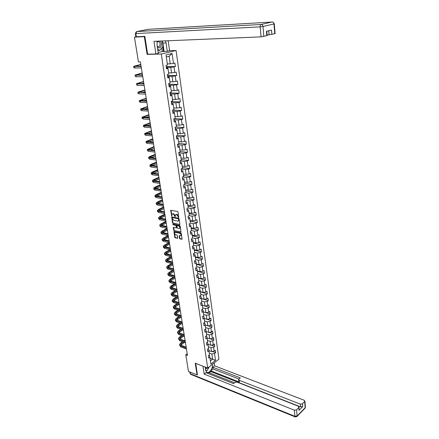 <?xml version="1.0" encoding="UTF-8"?>
<svg xmlns="http://www.w3.org/2000/svg" width="439" height="439" viewBox="0 0 439 439"><rect width="100%" height="100%" fill="white"/><g stroke="black" fill="none" stroke-linecap="round" stroke-linejoin="round"><path stroke-width="0.66" d="M178.591 217.426L178.031 212.048L177.581 211.494L170.656 210.308L171.709 216.048L171.962 214.15L172.752 213.831L173.301 213.936L175.134 216.734L175.391 214.836L176.752 214.616L178.591 217.426M179.513 238.35L179.952 238.898L182.07 239.228L181.28 233.438L180.835 232.889L173.965 231.529L174.777 237.269L175.216 237.817L177.691 238.229L177.367 235.606L176.933 235.057L175.825 234.81C174.854 234.311 174.502 233.57 174.771 232.588L175.441 232.33L179.798 233.29C180.775 233.789 181.131 234.53 180.863 235.518L179.194 235.727L179.513 238.35L179.858 238.163L180.297 238.706L182.114 239.123M195.234 363.179L197.067 374.911L188.468 371.432L185.779 354.794L187.497 355.453L140.392 61.894L138.455 61.915L134.449 37.156L144.332 36.667L147.087 54.359L161.316 54.024L207.685 368.041L195.234 363.179M179.595 224.741L179.897 224.345L179.046 218.732L178.596 218.183L171.693 216.943L172.516 222.803L172.955 223.347L179.875 224.598M180.166 226.118L180.967 231.968L174.091 230.618L173.652 230.069L173.328 227.424L176.248 227.901L176.544 227.512L175.863 225.394L173.076 224.801L172.801 224.214L179.721 225.569L180.166 226.118M161.316 54.024L176.077 50.501L218.935 359.124L207.685 368.041M212.196 351.463L215.626 352.72L215.286 350.3L214.172 351.156L213.623 347.265L214.737 346.409L214.397 343.973L213.277 344.818L212.723 340.894L213.842 340.049L213.497 337.586L212.372 338.425L211.812 334.463L212.942 333.629L212.591 331.143L211.461 331.977L210.896 327.977L212.032 327.154L211.68 324.646L210.539 325.469L209.968 321.436L211.11 320.618L210.758 318.088L209.612 318.906L209.035 314.834L210.188 314.028L209.826 311.476L208.673 312.277L208.097 308.173L209.249 307.371L208.887 304.798L207.729 305.593L207.142 301.45L208.305 300.66L207.943 298.065L206.774 298.849L206.187 294.668L207.356 293.889L206.983 291.266L205.814 292.039L205.216 287.819L206.396 287.051L206.023 284.406L204.843 285.169L204.239 280.911L205.425 280.153L205.046 277.486L203.861 278.238L203.252 273.941L204.442 273.19L204.064 270.495L202.873 271.242L202.258 266.901L203.46 266.166L203.076 263.444L201.874 264.179L201.254 259.8L202.461 259.07L202.072 256.327L200.864 257.051L200.239 252.628L201.452 251.915L201.062 249.143L199.849 249.851L199.218 245.39L200.436 244.688L200.047 241.889L198.818 242.591L198.181 238.086L199.416 237.395L199.015 234.569L197.78 235.255L197.138 230.711L198.379 230.031L197.978 227.182L196.738 227.857L196.085 223.264L197.331 222.595L196.93 219.719L195.679 220.383L195.026 215.747L196.277 215.094L195.871 212.185L194.614 212.838L193.95 208.157L195.212 207.515L194.801 204.579L193.533 205.216L192.869 200.491L194.137 199.866L193.72 196.902L192.447 197.528L191.772 192.754L193.05 192.139L192.633 189.149L191.349 189.758L190.669 184.94L191.953 184.342L191.53 181.318L190.241 181.916L189.549 177.049L190.85 176.462L190.422 173.41L189.121 173.992L188.424 169.081L189.73 168.51L189.297 165.426L187.985 165.997L187.288 161.031L188.6 160.476L188.161 157.365L186.844 157.914L186.136 152.904L187.458 152.36L187.019 149.216L185.692 149.754L184.973 144.694L186.306 144.168L185.862 140.99L184.523 141.512L183.804 136.403L185.143 135.887L184.693 132.682L183.348 133.187L182.619 128.023L183.968 127.524L183.513 124.286L182.158 124.78L181.422 119.562L182.783 119.079L182.322 115.808L180.956 116.286L180.209 111.012L181.581 110.546L181.115 107.242L179.743 107.698L178.991 102.375L180.369 101.925L179.902 98.588L178.519 99.027L177.757 93.65L179.145 93.216L178.673 89.847L177.279 90.269L176.511 84.831L177.91 84.42L177.427 81.012L176.028 81.413L175.249 75.92L176.659 75.524L176.176 72.084L174.76 72.468L173.976 66.915L175.397 66.541L174.909 63.062L173.482 63.43L172.072 53.47L166.019 54.93L167.478 64.983L166.019 65.356L166.535 68.885L167.989 68.5L168.801 74.098L167.352 74.493L167.863 77.983L169.306 77.582L169.24 77.127L170.107 83.119L168.669 83.536L169.174 86.988L170.606 86.565L170.541 86.071L171.402 92.047L169.975 92.481L170.475 95.9L171.896 95.461L171.825 94.923L172.686 100.882L171.265 101.338L171.759 104.718L173.175 104.257L173.092 103.686L173.954 109.629L172.543 110.096L173.032 113.443L174.437 112.966L174.354 112.357L175.21 118.283L173.811 118.766L174.294 122.08L175.688 121.587L175.595 120.939L176.451 126.849L175.062 127.348L175.54 130.624L176.922 130.12L176.829 129.434L177.68 135.322L176.302 135.843L176.774 139.086L178.152 138.559L178.047 137.841L178.898 143.718L177.532 144.25L177.998 147.46L179.359 146.922L179.255 146.165L180.1 152.02L178.744 152.574L179.205 155.752L180.561 155.192L180.451 154.407L181.296 160.246L179.946 160.811L180.407 163.956L181.751 163.385L181.636 162.567L182.355 167.544L189.73 168.51M215.626 352.72L214.517 353.576L215.483 360.397L210.852 364.052L209.858 357.198L208.728 358.076L208.371 355.634L209.507 354.761L208.937 350.849L207.801 351.716L207.444 349.257L208.58 348.39L208.009 344.439L206.868 345.301L206.506 342.821L207.647 341.959L207.071 337.975L205.924 338.826L205.556 336.323L206.709 335.473L206.127 331.456L204.969 332.296L204.601 329.771L205.759 328.932L205.172 324.871L204.009 325.705L203.636 323.153L204.799 322.325L204.206 318.231L203.037 319.054L202.659 316.481L203.833 315.663L203.235 311.531L202.055 312.343L201.677 309.747L202.862 308.935L202.253 304.765L201.067 305.571L200.689 302.948L201.874 302.147L201.265 297.944L200.069 298.739L199.685 296.089L200.881 295.299L200.266 291.052L199.065 291.836L198.675 289.169L199.877 288.39L199.257 284.104L198.049 284.878L197.654 282.178L198.867 281.41L198.241 277.086L197.023 277.849L196.628 275.127L197.846 274.37L197.215 270.001L195.986 270.753L195.585 268.009L196.815 267.263L196.178 262.851L194.943 263.592L194.537 260.821L195.772 260.086L195.13 255.635L193.89 256.365L193.478 253.566L194.724 252.842L194.071 248.348L192.825 249.067L192.414 246.246L193.665 245.527L193.006 240.995L191.75 241.702L191.333 238.849L192.595 238.147L191.931 233.57L190.663 234.261L190.246 231.386L191.514 230.694L190.839 226.074L189.566 226.754L189.143 223.846L190.422 223.171L189.741 218.501L188.463 219.171L188.035 216.235L189.319 215.571L188.633 210.857L187.343 211.516L186.91 208.547L188.205 207.899L187.513 203.142L186.218 203.784L185.779 200.788L187.08 200.151L186.383 195.344L185.077 195.975L184.638 192.951L185.949 192.326L185.242 187.475L183.925 188.09L183.48 185.033L184.803 184.424L184.089 179.524L182.767 180.127L182.317 177.043L183.645 176.445L182.926 171.495L181.592 172.083L181.137 168.966L182.476 168.384L181.751 163.385M181.296 160.246L180.561 155.192M180.1 152.02L179.359 146.922M178.898 143.718L178.152 138.559M177.68 135.322L176.922 130.12M176.451 126.849L175.688 121.587M175.21 118.283L174.437 112.966M173.954 109.629L173.175 104.257M172.686 100.882L171.896 95.461M171.402 92.047L170.606 86.565M170.107 83.119L169.306 77.582M168.801 74.098L167.989 68.5M167.478 64.983L166.019 54.93M208.344 346.733L210.945 347.677L211.505 351.568L208.909 350.613M207.757 349.016L208.728 349.367L209.507 354.761M211.505 351.568L214.172 351.156M210.945 347.677L213.623 347.265M208.937 350.849L208.728 349.367M207.422 340.379L210.034 341.306L210.599 345.23L207.993 344.297M206.774 342.612L207.801 342.98L208.58 348.39M210.599 345.23L213.277 344.818M210.034 341.306L212.723 340.894M208.009 344.439L207.801 342.98M206.495 333.969L209.112 334.88L209.683 338.842L207.065 337.92M205.781 336.159L206.868 336.537L207.647 341.959M209.683 338.842L212.372 338.425M209.112 334.88L211.812 334.463M207.071 337.975L206.868 336.537M205.556 327.505L208.185 328.394L208.755 332.389L206.132 331.489M204.777 329.64L205.924 330.035L206.709 335.473M208.755 332.389L211.461 331.977M208.185 328.394L210.896 327.977M206.127 331.456L205.924 330.035M204.607 320.98L207.246 321.853L207.823 325.886L205.194 325.003M203.756 323.071L204.969 323.472L205.759 328.932M207.823 325.886L210.539 325.469M207.246 321.853L209.968 321.436M205.172 324.871L204.969 323.472M203.652 314.401L206.297 315.251L206.884 319.318L204.245 318.456M202.725 316.437L204.009 316.854L204.799 322.325M206.884 319.318L209.612 318.906M206.297 315.251L209.035 314.834M204.206 318.231L204.009 316.854M202.692 307.755L205.348 308.59L205.935 312.694L203.284 311.849M201.682 309.742L203.043 310.175L203.833 315.663M205.935 312.694L208.673 312.277M205.348 308.59L208.097 308.173M203.235 311.531L203.043 310.175M201.72 301.055L204.382 301.867L204.975 306.01L202.319 305.187M200.694 303.009L202.066 303.431L202.862 308.935M204.975 306.01L207.729 305.593M204.382 301.867L207.142 301.45M202.253 304.765L202.066 303.431M200.738 294.289L203.411 295.085L204.009 299.266L201.342 298.46M199.707 296.221L201.078 296.627L201.874 302.147M204.009 299.266L206.774 298.849M203.411 295.085L206.187 294.668M201.265 297.944L201.078 296.627M199.75 287.468L202.428 288.236L203.032 292.456L200.36 291.672M198.702 289.361L200.08 289.762L200.881 295.299M203.032 292.456L205.814 292.039M202.428 288.236L205.216 287.819M200.266 291.052L200.08 289.762M198.746 280.581L201.441 281.328L202.05 285.586L199.366 284.823M197.693 282.447L199.076 282.837L199.877 288.39M202.05 285.586L204.843 285.169M201.441 281.328L204.239 280.911M199.257 284.104L199.076 282.837M197.742 273.629L200.436 274.359L201.057 278.655L198.362 277.914M196.677 275.462L198.06 275.84L198.867 281.41M201.057 278.655L203.861 278.238M200.436 274.359L203.252 273.941M198.241 277.086L198.06 275.84M196.721 266.616L199.432 267.318L200.052 271.659L197.352 270.94M195.646 268.416L197.04 268.783L197.846 274.37M200.052 271.659L202.873 271.242M199.432 267.318L202.258 266.901M197.215 270.001L197.04 268.783M195.695 259.531L198.412 260.217L199.043 264.596L196.332 263.899M194.609 261.304L196.008 261.66L196.815 267.263M199.043 264.596L201.874 264.179M198.412 260.217L201.254 259.8M196.178 262.851L196.008 261.66M194.658 252.387L197.385 253.045L198.016 257.468L195.3 256.793M193.561 254.126L194.965 254.466L195.772 260.086M198.016 257.468L200.864 257.051M197.385 253.045L200.239 252.628M195.13 255.635L194.965 254.466M193.61 245.171L196.348 245.813L196.985 250.274L194.257 249.621M192.501 246.877L193.912 247.206L194.724 252.842M196.985 250.274L199.849 249.851M196.348 245.813L199.218 245.39M194.071 248.348L193.912 247.206M192.556 237.889L195.3 238.503L195.948 243.008L193.209 242.383M191.437 239.557L192.847 239.881L193.665 245.527M195.948 243.008L198.818 242.591M195.3 238.503L198.181 238.086M193.006 240.995L192.847 239.881M191.492 230.541L194.241 231.128L194.894 235.677L192.15 235.074M190.361 232.171L191.772 232.478L192.595 238.147M194.894 235.677L197.78 235.255M194.241 231.128L197.138 230.711M191.931 233.57L191.772 232.478M190.411 223.116L193.176 223.681L193.835 228.275L191.08 227.693M189.269 224.713L190.691 225.009L191.514 230.694M193.835 228.275L196.738 227.857M193.176 223.681L196.085 223.264M190.839 226.074L190.691 225.009M189.242 215.609L192.101 216.169L192.765 220.801L189.999 220.246M188.172 217.184L189.599 217.47L190.422 223.171M192.765 220.801L195.679 220.383M192.101 216.169L195.026 215.747M189.741 218.501L189.599 217.47M187.974 208.015L191.009 208.574L191.684 213.255L188.907 212.728M187.063 209.584L188.49 209.853L189.319 215.571M191.684 213.255L194.614 212.838M191.009 208.574L193.95 208.157M188.633 210.857L188.49 209.853M186.679 200.349L189.911 200.914L190.592 205.639L187.81 205.134M185.944 201.907L187.376 202.165L188.205 207.899M190.592 205.639L193.533 205.216M189.911 200.914L192.869 200.491M187.513 203.142L187.376 202.165M185.357 192.606L188.803 193.176L189.489 197.945L186.696 197.468M184.814 194.159L186.251 194.4L187.08 200.151M189.489 197.945L192.447 197.528M188.803 193.176L191.772 192.754M186.383 195.344L186.251 194.4M184.001 184.792L187.683 185.362L188.375 190.18L185.571 189.73M183.672 186.334L185.115 186.559L185.949 192.326M188.375 190.18L191.349 189.758M187.683 185.362L190.669 184.94M185.242 187.475L185.115 186.559M182.619 176.906L186.553 177.471L187.25 182.333L184.44 181.911M182.514 178.426L183.963 178.64L184.803 184.424M187.25 182.333L190.241 181.916M186.553 177.471L189.549 177.049M184.089 179.524L183.963 178.64M181.197 168.938L185.412 169.503L186.114 174.415L183.293 174.02M181.351 170.447L182.805 170.645L183.645 176.445M186.114 174.415L189.121 173.992M185.412 169.503L188.424 169.081M182.926 171.495L182.805 170.645M179.963 160.926L184.259 161.453L184.967 166.414L182.141 166.052M180.177 162.386L181.636 162.567M184.967 166.414L187.985 165.997M184.259 161.453L187.288 161.031M182.476 168.384L182.355 167.544M178.783 152.843L183.09 153.326L183.809 158.336L180.972 158.002M178.986 154.243L180.451 154.407M183.809 158.336L186.844 157.914M183.09 153.326L186.136 152.904M177.592 144.678L181.916 145.117L182.64 150.176L179.792 149.869M177.79 146.017L179.255 146.165M182.64 150.176L185.692 149.754M181.916 145.117L184.973 144.694M176.39 136.436L180.725 136.82L181.461 141.934L178.602 141.66M176.577 137.709L178.047 137.841M181.461 141.934L184.523 141.512M180.725 136.82L183.804 136.403M175.172 128.106L179.529 128.446L180.264 133.61L177.4 133.368M175.348 129.318L176.829 129.434M180.264 133.61L183.348 133.187M179.529 128.446L182.619 128.023M173.948 119.688L178.311 119.984L179.063 125.203L176.182 124.989M174.113 120.84L175.595 120.939M179.063 125.203L182.158 124.78M178.311 119.984L181.422 119.562M172.708 111.193L177.087 111.435L177.844 116.703L174.958 116.522M172.862 112.274L174.354 112.357M177.844 116.703L180.956 116.286M177.087 111.435L180.209 111.012M171.451 102.605L175.852 102.797L176.615 108.12L173.718 107.972M171.6 103.62L173.092 103.686M176.615 108.12L179.743 107.698M175.852 102.797L178.991 102.375M170.189 93.93L174.601 94.072L175.37 99.45L172.461 99.335M170.327 94.873L171.825 94.923M175.37 99.45L178.519 99.027M174.601 94.072L177.757 93.65M168.905 85.166L173.334 85.254L174.113 90.686L171.199 90.61M169.037 86.039L170.541 86.071M174.113 90.686L177.279 90.269M173.334 85.254L176.511 84.831M167.616 76.309L172.061 76.342L172.845 81.835L169.92 81.791M167.731 77.116L169.24 77.127M172.845 81.835L176.028 81.413M172.061 76.342L175.249 75.92M166.31 67.359L170.771 67.337L171.567 72.89L168.625 72.885M166.419 68.094L167.928 68.089M171.567 72.89L174.76 72.468M170.771 67.337L173.976 66.915M172.072 53.47L169.18 56.247L170.266 63.853L167.319 63.88M170.266 63.853L173.482 63.43M144.892 36.552L144.332 36.667M136.189 36.799L134.449 37.156M197.067 374.911L197.479 374.588M169.586 50.683L176.077 50.501M187.217 353.724L185.779 354.794M169.18 56.247L166.315 56.944M210.012 358.235L212.602 359.212L211.85 353.988L209.26 353.033M208.734 355.36L209.644 355.7L210.402 360.935L212.602 359.212L215.483 360.397M210.852 364.052L210.402 360.935M211.85 353.988L214.517 353.576M209.858 357.198L209.644 355.7M166.2 66.596L175.397 66.541M167.495 75.47L176.659 75.524M168.774 84.25L177.91 84.42M170.041 92.942L179.145 93.216M171.298 101.546L180.369 101.925M172.637 110.068L181.581 110.546M174.475 118.535L182.783 119.079M176.215 126.931L183.968 127.524M177.669 135.228L185.143 135.887M178.854 143.427L186.306 144.168M180.034 151.543L187.458 152.36M181.203 159.582L188.6 160.476M183.497 175.419L190.85 176.462M184.632 183.228L191.953 184.342M185.752 190.954L193.05 192.139M186.86 198.609L194.137 199.866M187.963 206.193L195.212 207.515M189.05 213.705L196.277 215.094M190.131 221.141L197.331 222.595M191.201 228.51L198.379 230.031M192.255 235.814L199.416 237.395M193.308 243.047L200.436 244.688M194.345 250.208L201.452 251.915M195.377 257.309L202.461 259.07M196.398 264.344L203.46 266.166M197.407 271.313L204.442 273.19M198.406 278.222L205.425 280.153M199.399 285.065L206.396 287.051M200.382 291.847L207.356 293.889M201.358 298.569L208.305 300.66M202.324 305.226L209.249 307.371M205.979 312.689L210.188 314.028M207.049 319.29L211.11 320.618M208.108 325.842L212.032 327.154M209.151 332.328L212.942 333.629M210.177 338.765L213.842 340.049M211.192 345.142L214.737 346.409M147.087 54.359L147.921 54.167M178.805 217.173L178.536 216.202L177.109 214.435L176.752 214.616M175.874 214.501L177.109 214.435M172.439 213.82L173.663 213.76L175.079 215.516L175.342 216.476M170.974 210.226L171.912 215.79M172.006 216.855L172.867 222.622L173.306 223.166L179.891 224.543M178.602 219.154L178.289 218.765L172.445 217.585L172.346 218.551L173.756 220.301L177.746 221.124L178.558 220.795L178.602 219.154L178.958 218.968L178.646 218.584L178.289 218.765M172.615 217.503L178.646 218.584M178.437 220.943L178.914 220.608L179.063 219.659L178.706 219.846M178.958 218.968L179.063 219.659M181.005 231.869L174.091 230.618M173.641 227.342L174.003 229.882L174.442 230.431M176.654 227.726L176.654 225.756L176.215 225.207L173.076 224.801M173.114 224.175L173.427 224.62M179.046 228.505L179.727 228.231C180.001 227.232 179.65 226.48 178.662 225.986L177.115 225.657L176.818 226.052L177.504 228.176L179.046 228.505M179.655 228.329L180.083 228.044C180.358 227.045 180.001 226.294 179.013 225.8L178.662 225.986M177.065 225.651L179.013 225.8M179.502 235.639L179.858 238.163M180.797 235.611L181.214 235.331C181.477 234.344 181.126 233.597 180.149 233.104L179.798 233.29M175.188 232.313L180.149 233.104M174.278 231.441L175.128 237.082L175.562 237.625L177.729 238.119M140.793 64.407L133.604 66.36L141.138 66.547M133.621 66.448L133.835 67.76L134.938 67.99L141.363 67.963M141.1 66.3L134.971 66.185L140.826 64.621M139.832 66.311L141.051 66.004M157.371 47.22C159.159 48.51 160.476 47.922 161.316 45.464C161.629 43.768 161.311 42.309 160.361 41.079M157.2 46.09L157.782 46.567C158.858 46.962 159.609 46.452 160.037 45.036C160.273 43.439 159.862 42.281 158.803 41.562L157.036 42.012M162.194 41.003L162.984 46.391L159.725 50.414L157.831 50.309M159.725 50.414L157.678 49.294M209.376 366.697L207.186 370.5L205.71 370.565M205.457 369.188L207.658 368.03M205.287 368.058L206.643 367.63M157.2 41.211L157.03 44.959L158.292 53.404L155.894 53.975L153.99 41.343L261.04 36.865L260.151 26.861L135.838 33.594L136.348 36.794L144.865 36.377L147.63 54.173L155.894 53.975M162.32 40.997L162.869 43.066L166.079 42.94L165.536 40.86M166.079 42.94L167.281 51.281L169.597 50.737L168.17 40.75M158.161 52.51L162.238 51.55L167.281 51.281M267.131 34.933L269.102 34.846L268.756 30.752M275.094 33.589L269.102 34.846M267.186 35.57L261.04 36.865M271.873 34.483L271.511 30.082L266.446 31.312L266.83 35.751M136.348 36.794L135.892 36.755L135.382 33.584M162.869 43.066L164.082 51.368M163.451 51.517L162.743 46.688M162.238 51.55L161.711 47.955M212.361 364.332L212.388 364.529C213.134 368.502 208.898 374.055 206.621 372.025L205.573 369.934L205.139 367.048M202.977 366.203L204.168 374.105L205.979 372.662L233.559 383.615L234.975 382.402L237.022 382.084L298.311 406.201L299.036 407.112L299.019 410.344L302.751 406.525L300.578 406.871L210.835 371.581L209.31 372.81M234.53 382.786L208.58 372.519L207.598 373.304M210.835 371.581L210.72 370.801L213.025 368.952L212.778 367.234L214.534 365.83L304.189 400.242L304.913 401.142L302.526 403.792L302.751 406.525M214.122 362.938L214.534 365.83M204.168 374.105L294.377 410.191L296.588 409.839L299.036 407.112M300.578 406.871L300.342 404.143L239.14 380.262L238.58 379.587L240.276 377.864L212.778 367.234M300.342 404.143L302.526 403.792M197.391 374.659L195.734 363.377M239.14 380.262L239.365 382.034L210.72 370.801M239.365 382.034L238.805 381.359L238.602 379.773M238.926 379.022L213.025 368.952M205.913 371.109L206.895 370.516M207.526 369.912L209.178 367.042M142.17 72.995L135.036 75.053L142.549 75.354M135.053 75.151L135.267 76.435L136.37 76.704L142.774 76.759M142.505 75.085L136.397 74.877L142.209 73.231M140.634 75.074L142.428 74.603M143.537 81.495L136.452 83.651L143.948 84.074M136.474 83.767L136.683 85.023L137.786 85.331L144.173 85.468M143.904 83.783L137.808 83.481L143.575 81.753M141.534 83.739L143.794 83.114M144.886 89.918L137.857 92.174L145.336 92.711M137.879 92.294L138.082 93.529L139.185 93.875L145.556 94.083M145.282 92.393L139.207 91.998L144.93 90.198M142.51 92.305L145.15 91.542M146.225 98.254L139.251 100.608L140.354 100.981L146.708 101.255M139.267 100.734L139.47 101.947L140.573 102.331L146.922 102.616M146.653 100.91L140.59 100.432L146.275 98.555M143.542 100.778L146.489 99.883M147.548 106.507L140.623 108.954L141.731 109.366L148.064 109.712M140.65 109.091L140.842 110.288L141.951 110.699L148.278 111.062M148.003 109.349L141.962 108.784L147.603 106.831M144.612 109.163L147.811 108.148M148.859 114.683L141.989 117.224L143.092 117.663L149.408 118.091M142.011 117.367L142.203 118.541L143.312 118.991L149.622 119.424M149.348 117.701L143.317 117.054L148.914 115.023M145.71 117.46L149.123 116.33M150.16 122.777L143.339 125.411L144.442 125.883L150.736 126.383M143.361 125.565L143.553 126.712L144.661 127.195L150.95 127.7M150.67 125.971L144.656 125.241L150.22 123.139M146.824 125.669L150.423 124.429M151.444 130.795L144.672 133.516L145.781 134.027L152.053 134.592M144.7 133.681L144.886 134.806L145.995 135.322L152.267 135.898M151.987 134.158L145.989 133.346L151.51 131.173M147.954 133.796L151.713 132.457M152.723 138.735L145.995 141.545L147.103 142.088L153.359 142.719M146.022 141.715L146.209 142.823L147.317 143.372L153.568 144.014M153.288 142.263L147.306 141.374L152.783 139.136M149.095 141.841L152.986 140.403M153.985 146.599L147.306 149.496L148.415 150.067L154.654 150.769M147.334 149.672L147.515 150.764L148.623 151.34L154.857 152.053M154.577 150.297L148.607 149.326L154.051 147.021M150.248 149.809L154.254 148.278M155.23 154.391L149.765 156.542L148.607 157.371L149.71 157.974L155.933 158.742M148.634 157.557L148.81 158.622L149.918 159.231L156.136 160.01M155.85 158.249L149.902 157.2L155.302 154.83M151.4 157.7L155.505 156.07M156.471 162.106L151.043 164.312L149.891 165.168L151 165.799L157.2 166.633M149.924 165.36L150.094 166.408L151.203 167.05L157.398 167.896M157.113 166.118L151.921 165.426L151.181 165.004L156.542 162.562M152.552 165.508L156.739 163.796M157.7 169.756L152.306 172.011L151.164 172.895L152.273 173.553L158.452 174.453M151.197 173.092L151.367 174.124L152.476 174.793L158.655 175.699M158.364 173.921L153.189 173.169L152.448 172.725L157.771 170.222M153.705 173.246L157.969 171.446M158.913 177.329L153.557 179.639L152.426 180.544L153.535 181.236L159.697 182.196M152.459 180.753L152.624 181.762L153.732 182.459L159.895 183.431M159.604 181.642L154.44 180.841L153.699 180.38L158.989 177.811M154.857 180.906L159.187 179.024M160.114 184.83L154.791 187.195L153.672 188.122L154.78 188.841L160.926 189.867M153.71 188.342L153.875 189.33L154.983 190.054L161.124 191.091M160.833 189.291L155.686 188.441L154.945 187.958L160.197 185.335M156.004 188.49L160.389 186.531M161.311 192.26L156.021 194.675L154.912 195.629L156.021 196.381L162.145 197.462M154.951 195.854L155.11 196.826L156.218 197.583L162.337 198.675M162.051 196.87L156.915 195.97L156.174 195.47L161.393 192.781M157.151 196.008L161.585 193.972M162.49 199.624L157.239 202.094L156.136 203.07L157.244 203.844L163.352 204.986M156.174 203.301L156.333 204.256L157.442 205.035L163.544 206.187M163.253 204.376L158.139 203.422L157.398 202.906L162.578 200.162M158.292 203.455L162.765 201.342M163.665 206.923L158.441 209.436L157.354 210.44L158.457 211.241L164.548 212.443M157.392 210.676L157.546 211.614L158.655 212.421L164.74 213.628M164.449 211.812L159.346 210.813L158.605 210.276L163.752 207.477M159.428 210.83L163.939 208.64M164.823 214.15L159.637 216.712L158.556 217.739L159.664 218.567L165.733 219.824M158.594 217.985L158.748 218.902L159.856 219.736L165.92 221.004M165.629 219.176L160.542 218.128L159.801 217.579L164.916 214.72M160.564 218.134L165.097 215.878M165.969 221.316L160.817 223.928L159.747 224.971L160.855 225.827L166.908 227.139M159.791 225.223L159.939 226.123L161.047 226.985L167.094 228.307M166.798 226.475L161.728 225.383L160.987 224.812L166.068 221.898M161.695 225.372L166.249 223.045M167.111 228.417L161.991 231.073L160.926 232.138L162.035 233.021L168.071 234.388M160.97 232.396L161.118 233.285L162.221 234.168L168.252 235.54M167.961 233.707L162.907 232.566L162.167 231.979L167.21 229.015M162.82 232.544L167.391 230.146M168.126 235.513L163.154 238.152L162.101 239.244L163.204 240.149L169.224 241.565M162.145 239.502L162.287 240.374L163.39 241.285L169.405 242.712M169.108 240.868L164.071 239.683L163.33 239.079L168.34 236.061M163.945 239.65L168.521 237.186M169.004 242.613L164.301 245.165L163.259 246.279L164.367 247.206L170.365 248.683M163.303 246.548L163.445 247.404L164.548 248.331L170.546 249.813M170.25 247.969L165.223 246.74L164.482 246.12L169.459 243.052M165.059 246.691L169.641 244.166M169.888 249.654L165.443 252.123L164.411 253.254L165.514 254.208L171.495 255.728M164.455 253.528L164.592 254.368L165.695 255.322L171.676 256.853M171.375 255.004L166.37 253.731L165.629 253.094L170.568 249.972M166.167 253.671L170.749 251.075M170.782 256.623L166.573 259.01L165.547 260.162L166.655 261.139L172.615 262.714M165.596 260.442L165.728 261.265L166.836 262.248L172.796 263.828M172.494 261.973L167.5 260.656L166.76 260.003L171.649 256.848M167.27 260.579L171.847 257.929M171.682 263.532L167.693 265.842L166.677 267.011L167.78 268.009L173.723 269.634M166.721 267.302L166.858 268.103L167.961 269.107L173.904 270.737M173.603 268.877L168.625 267.521L167.885 266.857L168.56 266.072L172.549 263.762M168.367 267.433L172.939 264.722M172.582 270.375L168.806 272.608L167.797 273.799L168.9 274.819L174.826 276.493M167.841 274.095L167.972 274.885L169.081 275.906L175.002 277.585M174.7 275.719L169.734 274.326L168.999 273.645L169.668 272.849L173.443 270.616M169.454 274.221L174.02 271.45M173.487 277.157L169.904 279.319L168.905 280.526L170.008 281.569L175.918 283.292M168.955 280.828L169.081 281.602L170.184 282.65L176.088 284.373M175.792 282.502L170.842 281.07L170.102 280.373L170.766 279.566L174.349 277.404M170.535 280.949L175.09 278.123M174.393 283.879L170.996 285.965L170.003 287.194L171.106 288.264L176.999 290.025M170.052 287.501L170.178 288.258L171.281 289.328L177.169 291.101M176.868 289.224L171.934 287.748L171.194 287.04L171.852 286.223L175.254 284.132M171.605 287.616L176.149 284.735M175.304 290.541L172.077 292.555L171.095 293.806L172.198 294.893L178.069 296.704M171.144 294.114L171.265 294.86L172.368 295.946L178.239 297.768M177.938 295.886L173.015 294.377L172.28 293.647L172.933 292.818L176.16 290.799M172.67 294.229L177.202 291.293M176.209 297.137L173.147 299.091L172.17 300.358L173.273 301.461L179.128 303.322M172.225 300.671L172.346 301.401L173.449 302.509L179.299 304.375M178.997 302.493L174.091 300.94L173.356 300.199L174.003 299.36L177.065 297.406M173.729 300.781L178.245 297.796M177.115 303.678L174.212 305.566L173.24 306.85L174.343 307.98L180.182 309.879M173.295 307.168L173.416 307.887L174.513 309.018L180.352 310.927M180.05 309.034L175.156 307.448L174.42 306.696L175.062 305.84L177.971 303.953M174.777 307.273L179.139 304.326M178.025 310.164L175.265 311.986L174.305 313.287L175.402 314.434L181.225 316.382M174.354 313.611L174.475 314.319L175.573 315.465L181.395 317.419M181.087 315.526L176.209 313.901L175.474 313.133L176.11 312.266L178.871 310.444M175.819 313.715L180.012 310.817M178.931 316.59L176.308 318.352L175.353 319.669L176.456 320.838L182.262 322.824M175.408 319.998L175.523 320.689L176.621 321.858L182.426 323.85M182.119 321.957L177.257 320.294L176.522 319.515L177.153 318.637L179.776 316.876M176.851 320.097L180.89 317.249M181.033 315.175L180.709 315.394M179.831 322.961L177.345 324.662L176.401 325.996L177.499 327.181L183.288 329.212M176.456 326.331L176.566 327.006L177.663 328.196L183.447 330.232M183.145 328.328L178.294 326.638L177.559 325.842L178.185 324.959L180.676 323.252M177.877 326.424L181.762 323.625M182.042 321.452L181.576 321.771M180.736 329.277L178.371 330.918L177.433 332.274L178.53 333.475L184.303 335.544M177.488 332.608L178.695 334.48L184.462 336.554M184.155 334.65L179.321 332.921L178.591 332.12L179.211 331.22L181.576 329.574M178.892 332.696L182.635 329.941M183.041 327.675L182.448 328.087M181.636 335.539L179.386 337.125L178.459 338.491L179.556 339.715L185.307 341.822M178.514 338.831L179.721 340.708L185.472 342.821M185.165 340.916L180.341 339.155L179.611 338.337L180.226 337.426L182.476 335.84M179.902 338.913L183.502 336.208M184.029 333.849L183.315 334.348M182.531 341.745L180.396 343.276L179.474 344.659L180.572 345.899L186.306 348.045M179.529 345.005L180.731 346.881L186.465 349.038M186.158 347.128L181.351 345.334L180.621 344.505L181.23 343.583L183.37 342.052M180.901 345.076L184.375 342.42M185.011 339.962L184.182 340.56M178.536 216.202L178.179 216.383M176.549 214.325L176.193 214.506M175.177 216.169L174.821 216.35M175.079 215.516L174.722 215.697M173.663 213.76L173.301 213.936M173.109 213.65L172.752 213.831M171.753 215.489L171.397 215.67M170.969 210.44L170.606 210.616M178.635 216.861L178.278 217.042M173.306 223.166L172.955 223.347M172.867 222.622L172.516 222.803M172 217.064L171.644 217.239M172.801 217.404L172.445 217.585M180.989 231.918L180.709 232.066M174.003 229.882L173.652 230.069M173.635 227.534L173.284 227.715M176.901 227.331L176.544 227.512M176.654 225.756L176.302 225.942M176.215 225.207L175.863 225.394M177.471 225.476L177.115 225.657M179.502 235.82L179.15 236.006M175.792 232.138L175.441 232.33M177.718 238.174L177.438 238.322M175.562 237.625L175.216 237.817M175.128 237.082L174.777 237.269M174.278 231.627L173.926 231.814M182.097 239.173L181.812 239.326M180.297 238.706L179.952 238.898M134.707 66.585L134.938 67.99M135.827 65.855L135.909 66.338M272.581 22.01L148.338 29.309L136.798 31.564L261.156 24.474L272.164 21.966C273.157 22.032 273.755 22.691 273.958 23.942L262.977 26.494L263.855 36.503M274.759 33.759L273.958 23.942L274.304 23.788M262.977 26.494C262.769 25.221 262.16 24.546 261.156 24.474C260.442 24.765 260.107 25.561 260.151 26.861L262.977 26.494M148.135 29.347L148.563 29.298M135.838 33.594L136.798 31.564L136.244 31.844L135.377 33.556L135.838 33.594M299.019 410.344L298.783 407.601M296.588 409.839L297.126 415.974L305.165 407.683L304.671 401.608M190.158 372.118L190.427 373.798L294.926 416.326L294.377 410.191M297.126 415.974L294.926 416.326L295.151 416.902L297.071 416.408L297.126 415.974M305.385 406.964L304.759 408.468M296.698 416.776L305.11 408.111L305.401 407.211L304.913 401.142M295.398 416.995L190.707 374.335L189.977 373.249L189.769 371.959M190.96 374.434L189.994 373.386M136.139 75.316L136.37 76.704M137.248 74.526L137.33 75.058M137.561 83.959L137.786 85.331M138.647 83.108L138.746 83.69M138.965 92.508L139.185 93.875M140.036 91.608L140.14 92.234M140.354 100.981L140.573 102.331M141.413 100.021L141.523 100.69M141.731 109.366L141.951 110.699M142.774 108.351L142.894 109.07M143.092 117.663L143.312 118.991M144.124 116.598L144.25 117.361M144.442 125.883L144.661 127.195M145.457 124.764L145.589 125.57M145.781 134.027L145.995 135.322M146.78 132.852L146.922 133.703M147.103 142.088L147.317 143.372M148.091 140.864L148.239 141.759M148.415 150.067L148.623 151.34M149.386 148.794L149.54 149.732M149.71 157.974L149.918 159.231M150.67 156.652L150.829 157.628M151 165.799L151.203 167.05M151.943 164.433L152.108 165.448M152.273 173.553L152.476 174.793M153.206 172.143L153.376 173.196M153.535 181.236L153.732 182.459M154.451 179.776L154.632 180.868M154.78 188.841L154.983 190.054M155.691 187.338L155.872 188.474M156.021 196.381L156.218 197.583M156.915 194.834L157.107 196.003M157.244 203.844L157.442 205.035M158.128 202.258L158.32 203.438M158.457 211.241L158.655 212.421M159.33 209.612L159.522 210.78M159.664 218.567L159.856 219.736M160.52 216.893L160.712 218.057M160.855 225.827L161.047 226.985M161.7 224.115L161.887 225.267M162.035 233.021L162.221 234.168M162.869 231.271L163.056 232.407M163.204 240.149L163.39 241.285M164.027 238.355L164.213 239.485M164.367 247.206L164.548 248.331M165.179 245.379L165.36 246.498M165.514 254.208L165.695 255.322M166.315 252.343L166.496 253.451M166.655 261.139L166.836 262.248M167.446 259.24L167.621 260.338M167.78 268.009L167.961 269.107M168.56 266.072L168.741 267.164M168.9 274.819L169.081 275.906M169.668 272.849L169.844 273.931M170.008 281.569L170.184 282.65M170.766 279.566L170.941 280.636M171.106 288.264L171.281 289.328M171.852 286.223L172.028 287.282M172.198 294.893L172.368 295.946M172.933 292.818L173.103 293.872M173.273 301.461L173.449 302.509M174.003 299.36L174.173 300.402M174.343 307.98L174.513 309.018M175.062 305.84L175.232 306.877M175.402 314.434L175.573 315.465M176.11 312.266L176.28 313.292M176.456 320.838L176.621 321.858M177.153 318.637L177.323 319.658M177.499 327.181L177.663 328.196M178.185 324.959L178.349 325.963M178.53 333.475L178.695 334.48M179.211 331.22L179.375 332.219M179.556 339.715L179.721 340.708M180.226 337.426L180.385 338.42M180.572 345.899L180.731 346.881M181.23 343.583L181.395 344.566M178.914 220.608L178.558 220.795M176.857 227.621L176.5 227.803M180.083 228.044L179.727 228.231M181.214 235.331L180.863 235.518M157.469 41.617L158.803 41.562M275.099 33.633L274.304 23.827L272.789 22.082M267.186 35.619L266.813 31.224"/></g></svg>

